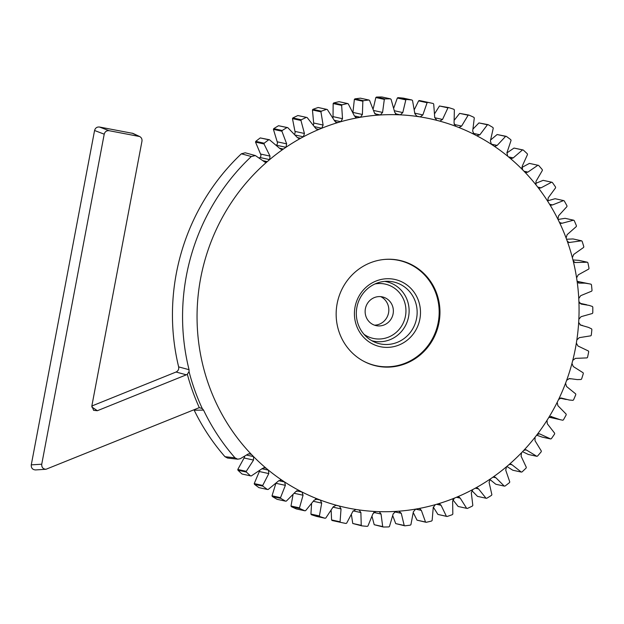 <?xml version="1.0" encoding="UTF-8"?>
<svg xmlns="http://www.w3.org/2000/svg" width="624" height="624" viewBox="0 0 624 624"><rect width="100%" height="100%" fill="white"/><g stroke="black" fill="none" stroke-linecap="round" stroke-linejoin="round"><path stroke-width="0.94" d="M436.753 120.331A198.916 190.624 102.3 0 0 420.178 116.906A198.916 190.624 102.3 0 0 417.183 116.454A198.916 190.624 102.3 0 0 400.319 114.855A198.916 190.624 102.3 0 0 397.285 114.73A198.916 190.624 102.3 0 0 380.328 114.972A198.916 190.624 102.3 0 0 377.294 115.183A198.916 190.624 102.3 0 0 360.422 117.265A198.916 190.624 102.3 0 0 357.419 117.803A198.916 190.624 102.3 0 0 340.821 121.703A198.916 190.624 102.3 0 0 337.88 122.569A198.916 190.624 102.3 0 0 321.734 128.24A198.916 190.624 102.3 0 0 318.887 129.418A198.916 190.624 102.3 0 0 303.373 136.804A198.916 190.624 102.3 0 0 300.659 138.278A198.916 190.624 102.3 0 0 285.94 147.303A198.916 190.624 102.3 0 0 283.382 149.058A198.916 190.624 102.3 0 0 269.623 159.619A198.916 190.624 102.3 0 0 267.259 161.639A198.916 190.624 102.3 0 0 251.394 454.397A198.916 190.624 102.3 0 0 253.539 456.596A198.916 190.624 102.3 0 0 266.097 468.211A198.916 190.624 102.3 0 0 268.453 470.161A198.916 190.624 102.3 0 0 282.126 480.324A198.916 190.624 102.3 0 0 284.669 482.009A198.916 190.624 102.3 0 0 299.325 490.612A198.916 190.624 102.3 0 0 302.024 492.008A198.916 190.624 102.3 0 0 317.491 498.958A198.916 190.624 102.3 0 0 320.323 500.05A198.916 190.624 102.3 0 0 336.43 505.261A198.916 190.624 102.3 0 0 339.362 506.041A198.916 190.624 102.3 0 0 355.937 509.465A198.916 190.624 102.3 0 0 358.933 509.917A198.916 190.624 102.3 0 0 375.796 511.516A198.916 190.624 102.3 0 0 378.83 511.641A198.916 190.624 102.3 0 0 395.788 511.391A198.916 190.624 102.3 0 0 398.822 511.189A198.916 190.624 102.3 0 0 415.693 509.106A198.916 190.624 102.3 0 0 418.696 508.568A198.916 190.624 102.3 0 0 435.295 504.66A198.916 190.624 102.3 0 0 438.235 503.802A198.916 190.624 102.3 0 0 454.381 498.124A198.916 190.624 102.3 0 0 457.228 496.954A198.916 190.624 102.3 0 0 472.742 489.559A198.916 190.624 102.3 0 0 475.457 488.093A198.916 190.624 102.3 0 0 490.175 479.068A198.916 190.624 102.3 0 0 492.734 477.305A198.916 190.624 102.3 0 0 506.493 466.752A198.916 190.624 102.3 0 0 508.856 464.732A198.916 190.624 102.3 0 0 521.508 452.759A198.916 190.624 102.3 0 0 523.661 450.489A198.916 190.624 102.3 0 0 535.057 437.229A198.916 190.624 102.3 0 0 536.983 434.749A198.916 190.624 102.3 0 0 547.006 420.35A198.916 190.624 102.3 0 0 548.668 417.674A198.916 190.624 102.3 0 0 557.209 402.293A198.916 190.624 102.3 0 0 558.597 399.454A198.916 190.624 102.3 0 0 565.555 383.253A198.916 190.624 102.3 0 0 566.654 380.289A198.916 190.624 102.3 0 0 571.958 363.457A198.916 190.624 102.3 0 0 572.754 360.391A198.916 190.624 102.3 0 0 576.35 343.099A198.916 190.624 102.3 0 0 576.833 339.971A198.916 190.624 102.3 0 0 578.674 322.421A198.916 190.624 102.3 0 0 578.846 319.262A198.916 190.624 102.3 0 0 578.908 301.634A198.916 190.624 102.3 0 0 578.768 298.483A198.916 190.624 102.3 0 0 577.06 280.979A198.916 190.624 102.3 0 0 576.592 277.867A198.916 190.624 102.3 0 0 573.136 260.676A198.916 190.624 102.3 0 0 572.356 257.642A198.916 190.624 102.3 0 0 567.185 240.95A198.916 190.624 102.3 0 0 566.101 238.017A198.916 190.624 102.3 0 0 559.268 222.019A198.916 190.624 102.3 0 0 557.903 219.219A198.916 190.624 102.3 0 0 549.479 204.079A198.916 190.624 102.3 0 0 547.833 201.451A198.916 190.624 102.3 0 0 537.919 187.34A198.916 190.624 102.3 0 0 536.016 184.907A198.916 190.624 102.3 0 0 524.722 171.974A198.916 190.624 102.3 0 0 522.577 169.775A198.916 190.624 102.3 0 0 510.019 158.161A198.916 190.624 102.3 0 0 507.671 156.203A198.916 190.624 102.3 0 0 493.99 146.039A198.916 190.624 102.3 0 0 491.447 144.355A198.916 190.624 102.3 0 0 476.791 135.759A198.916 190.624 102.3 0 0 474.092 134.363A198.916 190.624 102.3 0 0 458.624 127.413A198.916 190.624 102.3 0 0 455.793 126.321A198.916 190.624 102.3 0 0 439.686 121.103A198.916 190.624 102.3 0 0 436.753 120.331L434.717 117.382L433.703 104.075L433.157 103.498A214.484 205.546 -77.7 0 0 432.541 103.358L424.094 101.517A214.484 205.546 -77.7 0 0 419.312 100.542L427.76 102.383A214.484 205.546 -77.7 0 1 432.541 103.358M378.674 366.413A54.054 51.8 102.3 0 0 439.889 315.136A54.054 51.8 102.3 0 0 384.212 259.459A54.054 51.8 102.3 0 0 337.444 302.149A54.054 51.8 102.3 0 0 362.201 360.43A54.054 51.8 102.3 0 0 378.674 366.413M45.981 469.271L35.513 469.934C32.518 469.693 31.106 468 31.27 464.872L94.567 130.502C95.3 127.975 96.923 126.812 99.434 127.015L132.998 133.411L139.659 136.531L109.083 130.697C106.571 130.494 104.949 131.648 104.216 134.176L41.738 464.209C41.574 467.337 42.986 469.03 45.981 469.271L198.253 408.049A4.321 4.142 -77.7 0 1 199.36 407.776A215.662 206.677 -77.7 0 1 187.325 374.244A4.321 4.142 -77.7 0 1 186.326 374.821L97.36 410.717L93.616 410.335L91.853 405.943L141.96 141.227C142.233 139.097 141.461 137.53 139.659 136.531M186.326 374.821L176.062 372.021L91.845 406.006M176.062 372.021C178.168 370.968 179.026 369.252 178.643 366.881A214.484 205.546 102.3 0 1 241.371 153.8L245.232 152.786M259.412 157.973A198.916 190.624 -77.7 0 1 259.966 157.513L269.623 159.619L270.005 156.101L264.014 143.965L255.528 142.116L255.77 141.367A214.484 205.546 -77.7 0 1 260.247 137.927L269.49 139.76L279.856 148.543L281.377 149.448L283.382 149.058L279.583 148.231M255.528 142.116L260.536 154.034A2.629 2.519 -77.7 0 1 259.966 157.513M297.32 137.553L300.659 138.278L298.896 138.528L297.203 137.397L287.765 127.631L278.53 125.72A214.484 205.546 -77.7 0 0 273.741 128.653L273.421 129.371L277.196 141.796A2.629 2.519 -77.7 0 1 276.455 145.072M316.001 128.786L318.887 129.418L317.382 129.55L315.541 128.185L307.133 117.53L297.905 115.534A214.484 205.546 -77.7 0 0 292.851 117.944L292.469 118.622L294.965 131.407A2.629 2.519 -77.7 0 1 294.528 134.027M312.905 109.348L321.352 111.189A214.484 205.546 -77.7 0 1 326.609 109.34L318.162 107.5A214.484 205.546 -77.7 0 0 312.905 109.348L312.452 109.988L313.646 122.99A2.629 2.519 -77.7 0 1 313.435 124.87M333.676 102.96L342.124 104.801A214.484 205.546 -77.7 0 1 347.529 103.529L339.082 101.689A214.484 205.546 -77.7 0 0 333.676 102.96L333.161 103.545L333.037 116.633A2.629 2.519 -77.7 0 1 332.99 117.647M352.927 112.414L354.37 99.38L354.939 98.857A214.484 205.546 -77.7 0 1 360.43 98.179L368.878 100.019A214.484 205.546 -77.7 0 0 363.386 100.698L362.848 101.236L354.37 99.38M373.23 108.638L375.835 97.539L376.451 97.071A214.484 205.546 -77.7 0 1 381.974 96.993L390.421 98.834A214.484 205.546 -77.7 0 0 384.899 98.912L384.322 99.388L375.835 97.539M393.877 107.718L397.332 98.03L397.987 97.64A214.484 205.546 -77.7 0 1 403.478 98.155L411.926 100.004A214.484 205.546 -77.7 0 0 406.442 99.481L405.818 99.887L397.332 98.03M414.5 109.317L418.618 100.862L419.312 100.542M434.811 113.412L439.468 105.994L448.64 107.593A214.484 205.546 -77.7 0 1 453.882 109.286L454.366 109.925L454.061 123.178L455.793 126.321M454.49 119.925L459.646 113.373L468.835 115.05A214.484 205.546 -77.7 0 1 473.873 117.312L474.287 117.991L472.688 131.063L474.092 134.363M473.249 128.778L478.936 122.92L488.14 124.675A214.484 205.546 -77.7 0 1 492.905 127.475L493.256 128.193L490.378 140.938L491.447 144.355M490.784 139.854L497.125 134.527L506.329 136.367A214.484 205.546 -77.7 0 1 510.783 139.675L511.056 140.423L506.945 152.701L507.671 156.203M506.821 152.981L514.004 148.067L523.208 149.986A214.484 205.546 -77.7 0 1 527.296 153.769L527.491 154.541L522.21 166.226L522.577 169.775M521.773 167.513L529.409 163.394L538.598 165.399A214.484 205.546 -77.7 0 1 542.272 169.611L542.389 170.399L536 181.358L536.016 184.907M535.423 183.479L543.153 180.344L551.639 182.192L541.07 187.824L539.292 188.23L537.919 187.34M547.537 200.834L555.095 198.721L563.581 200.569L552.552 204.922L550.992 205.195L549.479 204.079M558.02 219.461L565.102 218.33L573.589 220.178L562.232 223.213L560.898 223.361L559.268 222.019M566.553 239.234L573.058 238.953L581.545 240.802L568.893 242.541L567.185 240.95M572.949 259.935L578.893 260.364L587.371 262.22L574.907 262.532L573.136 260.676M577.13 281.323L591.006 284.185L591.466 284.762A214.484 205.546 -77.7 0 1 592.02 290.464L591.685 291.158L580.702 295.667L578.768 298.483M557.209 402.293L557.864 405.639L566.147 414.11L566.186 414.882A214.484 205.546 -77.7 0 1 563.402 419.89L562.747 420.233L549.019 417.214M536.983 434.749L539.393 433.766L550.664 438.961L542.186 437.112L536.648 435.185M523.661 450.489L525.923 449.717L536.788 456.3L528.31 454.451L522.545 451.675M508.856 464.732L510.939 464.147L512.054 464.802L521.274 472.072L512.788 470.223L506.844 466.456M492.734 477.305L494.614 476.9L495.893 477.75L504.278 486.096L495.799 484.247L489.785 479.388M475.457 488.093L477.126 487.82L478.546 488.888L486.002 498.225L477.516 496.376L471.721 490.495M457.228 496.954L458.663 496.805L460.2 498.108L466.643 508.326L458.156 506.477L452.813 499.707M454.381 498.124L452.634 501.228L452.837 514.02L452.345 514.652A214.484 205.546 -77.7 0 1 447.088 516.5L437.923 514.433L433.259 507.039M435.295 504.66L433.243 507.585L432.128 520.463L431.574 521.04A214.484 205.546 -77.7 0 1 426.176 522.311L417.027 520.166L413.306 512.702M415.693 509.106L413.353 511.813L410.92 524.628L410.319 525.143A214.484 205.546 -77.7 0 1 404.828 525.821L395.717 523.606L392.831 515.97M395.788 511.391L393.182 513.856L389.454 526.469L388.799 526.929A214.484 205.546 -77.7 0 1 383.276 527.007L374.213 524.714L372.107 516.711M375.796 511.516L372.957 513.708L367.957 525.977L367.263 526.36A214.484 205.546 -77.7 0 1 361.772 525.845L352.763 523.489L351.445 514.933M355.937 509.465L352.895 511.36L346.671 523.146L345.938 523.458A214.484 205.546 -77.7 0 1 341.156 522.483L332.709 520.642A214.484 205.546 -77.7 0 1 332.093 520.502L331.586 519.932L331.165 510.682M311.368 514.714L319.823 516.555A214.484 205.546 -77.7 0 0 325.065 518.255L316.618 516.407A214.484 205.546 -77.7 0 1 311.368 514.714L310.924 514.082L311.571 504.02M291.385 506.688L299.832 508.529A214.484 205.546 -77.7 0 0 304.863 510.791L296.416 508.95A214.484 205.546 -77.7 0 1 291.385 506.688L291.002 506.017L292.96 495.035M272.345 496.525L280.792 498.365A214.484 205.546 -77.7 0 0 285.566 501.166L277.118 499.325A214.484 205.546 -77.7 0 1 272.345 496.525L272.033 495.815L275.902 483.28M254.475 484.325L262.922 486.166A214.484 205.546 -77.7 0 0 267.376 489.473L258.929 487.633A214.484 205.546 -77.7 0 1 254.475 484.325L254.233 483.584L259.334 471.518A2.629 2.519 -77.7 0 0 259.646 470.785M237.955 470.231L246.402 472.072A214.484 205.546 -77.7 0 0 250.497 475.855L242.042 474.014A214.484 205.546 -77.7 0 1 237.955 470.231L237.799 469.466L244.07 458A2.629 2.519 -77.7 0 0 244.631 456.362M203.549 410.093A212.87 204.001 -77.7 0 0 234.998 457.829L237.674 459.186L227.542 458.047L224.968 456.698A214.484 205.546 102.3 0 1 194.197 410.218L203.549 410.093L202.293 408.58L199.696 407.753M341.156 522.483A214.484 205.546 -77.7 0 1 340.54 522.343L332.093 520.502M331.586 519.932L340.072 521.781L341.032 508.911L333.06 507.172M340.072 521.781L340.54 522.343M335.486 505.19L339.362 506.041L341.032 508.911M336.188 505.214L333.216 506.844L325.822 518.014L325.065 518.255M310.924 514.082L319.41 515.939L321.688 503.108L313.451 501.314M319.41 515.939L319.823 516.555M315.518 498.997L320.323 500.05L321.688 503.108M316.727 498.787L317.491 498.958L314.137 500.198L305.643 510.635L304.863 510.791M291.002 506.017L299.481 507.866L303.061 495.222L294.427 493.342M299.481 507.866L299.832 508.529M296.579 490.823L302.024 492.008L303.061 495.222M298.038 490.331L299.325 490.612L295.862 491.509L286.354 501.088L285.566 501.166M272.033 495.815L280.519 497.663L285.371 485.347L276.175 483.343M280.519 497.663L280.792 498.365M299.325 490.612L298.701 490.386M278.741 480.714L284.669 482.009L285.371 485.347M280.324 479.934L282.126 480.324L281.276 479.965L278.6 480.862L268.164 489.481L267.376 489.473M254.233 483.584L262.72 485.433L268.804 473.585L259.334 471.518M262.72 485.433L262.922 486.166M262.088 468.78L268.453 470.161L268.804 473.585M263.788 467.704L266.097 468.211L265.021 467.688L262.532 468.382L251.277 475.94L250.497 475.855M237.799 469.466L246.277 471.315L253.539 460.067L244.07 458M246.277 471.315L246.402 472.072M246.597 455.083L253.539 456.596L253.539 460.067M248.602 453.788L251.394 454.397L250.115 453.687L247.837 454.194L240.24 458.741L237.674 459.186M187.325 374.244L189.049 371.67L189.049 369.697A212.87 204.001 -77.7 0 1 251.324 156.523L255.395 155.579L265.021 162.185L267.259 161.639L262.79 160.664M255.77 141.367L264.217 143.208A214.484 205.546 -77.7 0 1 268.702 139.768L260.247 137.927M264.217 143.208L264.014 143.965M269.49 139.76L268.702 139.768M273.421 129.371L281.908 131.227L286.666 143.855L285.94 147.303L276.682 145.283M273.741 128.653L282.188 130.494A214.484 205.546 -77.7 0 1 286.978 127.561L278.53 125.72M282.188 130.494L281.908 131.227M287.765 127.631L286.978 127.561M292.469 118.622L300.955 120.479L304.434 133.474L303.373 136.804L295.417 135.073M292.851 117.944L301.306 119.785A214.484 205.546 -77.7 0 1 306.353 117.374L297.905 115.534M301.306 119.785L300.955 120.479M307.133 117.53L306.353 117.374M312.452 109.988L320.939 111.836L323.115 125.057L321.734 128.24L314.652 126.695M326.609 109.34L327.366 109.574L334.675 120.994L336.632 122.608L337.88 122.569L335.478 122.039M321.352 111.189L320.939 111.836M333.161 103.545L341.648 105.394L342.506 118.7L340.821 121.703L334.355 120.299M347.529 103.529L348.254 103.841L354.393 115.908L356.437 117.788L357.419 117.803L355.516 117.39M342.124 104.801L341.648 105.394M354.409 115.955L360.422 117.265L362.396 114.481L362.848 101.236M354.939 98.857L363.386 100.698M368.878 100.019L369.572 100.402L374.478 112.983L377.294 115.183L376.584 115.128M374.774 113.763L380.328 114.972L382.567 112.429L384.322 99.388M376.451 97.071L384.899 98.912M390.421 98.834L391.069 99.294L394.703 112.258L396.848 114.676M395.374 113.771L400.319 114.855L402.792 112.577L405.818 99.887M397.987 97.64L406.442 99.481M411.926 100.004L412.526 100.519L414.859 113.724L417.004 116.423M418.618 100.862L427.105 102.71L422.854 114.925L420.178 116.906L416.075 116.009M427.76 102.383L427.105 102.71M439.468 105.994L447.954 107.843L442.533 119.449L439.811 121.134M448.64 107.593L447.954 107.843M459.646 113.373L468.133 115.222L461.612 126.087L458.999 127.522M468.835 115.05L468.133 115.222M478.936 122.92L487.422 124.769L479.887 134.784L476.791 135.759L477.399 135.977M488.14 124.675L487.422 124.769M497.125 134.527L505.604 136.375L497.149 145.423L494.816 146.398L493.99 146.039M506.329 136.367L505.604 136.375M514.004 148.067L522.491 149.916L513.217 157.911L511.048 158.675L510.019 158.161M523.208 149.986L522.491 149.916M529.409 163.394L537.896 165.243L527.912 172.091L525.931 172.669L524.722 171.974M538.598 165.399L537.896 165.243M551.639 182.192L552.318 182.426A214.484 205.546 -77.7 0 1 555.547 187.021L555.586 187.816L548.168 197.925L547.833 201.451M563.581 200.569L564.236 200.881A214.484 205.546 -77.7 0 1 566.974 205.811L566.935 206.599L558.581 215.764L557.903 219.219M573.589 220.178L574.205 220.561A214.484 205.546 -77.7 0 1 576.428 225.771L576.311 226.551L567.122 234.671L566.101 238.017M581.545 240.802L582.114 241.254A214.484 205.546 -77.7 0 1 583.807 246.691L583.604 247.447L573.706 254.436L572.356 257.642M587.371 262.22L587.894 262.735A214.484 205.546 -77.7 0 1 589.017 268.328L588.752 269.061L578.245 274.841L576.592 277.867M577.06 280.979L579.478 283.132L585.023 283.156L589.805 283.912M578.861 283.093L578.284 282.875M578.908 301.634L581.092 304.067L589.15 305.393L592.394 306.478L592.8 307.102A214.484 205.546 -77.7 0 1 592.777 312.842L592.371 313.49L581.045 316.688L578.846 319.262M578.674 322.421L580.593 325.096L588.432 327.366L591.536 328.832L591.872 329.503A214.484 205.546 -77.7 0 1 591.279 335.221L590.811 335.821L579.275 337.662L576.833 339.971M576.35 343.099L577.972 345.992L588.44 351.016L588.705 351.725A214.484 205.546 -77.7 0 1 587.535 357.349L587.012 357.895L575.406 358.371L572.754 360.391M571.958 363.457L573.277 366.538L583.136 372.778L583.323 373.519A214.484 205.546 -77.7 0 1 581.599 379.002L581.022 379.486L577.317 379.595L569.322 378.557M566.654 380.289L569.4 378.573M565.555 383.253L566.545 386.49L575.671 393.884L575.788 394.649A214.484 205.546 -77.7 0 1 573.526 399.922L572.902 400.335L569.228 400.015L560.929 397.948M558.597 399.454L561.257 397.995M560.485 419.804L550.649 416.411M548.668 417.674L551.749 416.653L551.218 416.458M547.006 420.35L547.31 423.774L554.658 433.22L554.611 434A214.484 205.546 -77.7 0 1 551.351 438.688L550.664 438.961M535.057 437.229L535.018 440.7L541.328 451.019L541.203 451.792A214.484 205.546 -77.7 0 1 537.498 456.113L536.788 456.3M521.508 452.759L521.11 456.23L526.305 467.298L526.11 468.062A214.484 205.546 -77.7 0 1 521.992 471.962L521.274 472.072M506.493 466.752L505.744 470.192L509.761 481.892L509.48 482.633A214.484 205.546 -77.7 0 1 505.003 486.073L504.278 486.096M490.175 479.068L489.083 482.43L491.868 494.629L491.517 495.347A214.484 205.546 -77.7 0 1 486.72 498.28L486.002 498.225M472.742 489.559L471.315 492.812L472.82 505.385L472.399 506.056A214.484 205.546 -77.7 0 1 467.345 508.466L466.643 508.326M437.923 514.433L446.402 516.282L441.074 505.292L436.535 504.309M446.402 516.282L447.088 516.5M438.235 503.802L439.436 503.747L441.074 505.292M417.027 520.166L425.513 522.015L421.356 510.377L415.592 509.122M425.513 522.015L426.176 522.311M418.696 508.568L419.648 508.576L421.356 510.377M395.717 523.606L404.204 525.455L401.271 513.302L394.501 511.828M404.204 525.455L404.828 525.821M401.271 513.302L398.822 511.189L399.516 511.235M374.213 524.714L382.699 526.562L381.046 514.036L373.659 512.421M382.699 526.562L383.276 527.007M381.046 514.036L379.259 511.696M352.763 523.489L361.241 525.338L360.89 512.561L353.122 510.869M361.241 525.338L361.772 525.845M360.89 512.561L359.112 509.948M381.802 296.782A14.703 14.087 102.3 0 0 365.344 308.989A14.703 14.087 102.3 0 0 376.927 325.783A14.703 14.087 102.3 0 0 393.011 314.262A14.703 14.087 102.3 0 0 383.183 297.102A14.703 14.087 102.3 0 0 381.802 296.782M383.916 259.49A53.867 51.62 -77.7 0 1 439.093 315.151A53.867 51.62 -77.7 0 1 378.105 366.093A53.867 51.62 -77.7 0 1 361.943 360.282M354.962 307.445A34.406 32.971 102.3 0 0 398.525 345.197A34.406 32.971 102.3 0 0 408.876 286.517A34.406 32.971 102.3 0 0 354.962 307.445M374.533 325.182A15.007 14.375 102.3 0 0 388.471 313.271A15.007 14.375 102.3 0 0 380.757 296.65M234.998 457.829A15146.555 3320.795 46.7 0 1 224.968 456.698M241.371 153.8A15169.892 4330.427 138.5 0 1 251.324 156.523M189.049 369.697L178.643 366.881M356.819 307.733A31.676 30.358 102.3 0 0 374.876 342.225A31.676 30.358 102.3 0 0 381.233 344.089A31.676 30.358 102.3 0 0 416.949 315.947A31.676 30.358 102.3 0 0 388.159 281.291A31.676 30.358 102.3 0 0 356.819 307.733M397.285 114.73L396.419 114.543M377.294 115.183L375.905 114.878M260.536 154.034L270.005 156.101M277.196 141.796L286.666 143.855M294.965 131.407L304.434 133.474M313.646 122.99L323.115 125.057M333.037 116.633L342.506 118.7M353.059 112.445L362.396 114.481M373.831 110.526L382.567 112.429M394.485 110.768L402.792 112.577M414.843 113.178L422.854 114.925M434.717 117.741L442.533 119.449M454.132 124.457L461.612 126.087M472.969 133.271L479.887 134.784M491.127 144.113L497.149 145.423M508.49 156.881L513.217 157.911M524.02 171.241L527.912 172.091M537.732 187.091L541.07 187.824M549.619 204.282L552.552 204.922M559.705 222.659L562.232 223.213M567.895 242.026L569.993 242.486M574.111 262.174L575.765 262.532M540.134 434.086L538.574 433.75M526.859 450.193L524.846 449.756M512.054 464.802L509.613 464.272M495.893 477.75L493.038 477.126M478.546 488.888L475.293 488.179M460.2 498.108L456.433 497.281M375.008 283.943A27.807 26.645 -77.7 0 1 405.951 311.087A27.807 26.645 -77.7 0 1 374.416 338.645A27.807 26.645 -77.7 0 1 364.018 334.339M202.293 408.58A213.346 204.454 -77.7 0 1 189.049 371.67M41.738 464.209L31.27 464.872M104.216 134.176L94.567 130.502M91.775 406.942L97.36 410.717M109.083 130.697L99.434 127.015M138.7 136.227L132.038 133.107M384.688 281.393A30.397 29.133 -77.7 0 1 408.689 316.095A30.397 29.133 -77.7 0 1 374.657 341.344A30.397 29.133 -77.7 0 1 371.756 340.688M579.446 303.186L586.724 304.769M579.969 324.893L582.488 325.447M570.671 378.877L569.072 378.526M566.257 399.508L559.939 398.128M255.395 155.579L245.263 152.794"/></g></svg>
